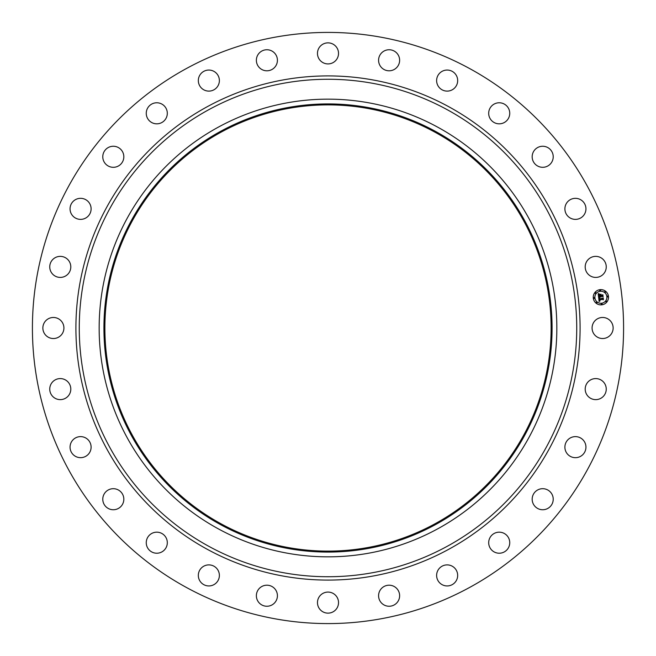 <?xml version="1.0" encoding="UTF-8"?>
<svg xmlns="http://www.w3.org/2000/svg" width="656" height="656" viewBox="0 0 656 656"><rect width="100%" height="100%" fill="white"/><g stroke="black" fill="none" stroke-linecap="round" stroke-linejoin="round"><path stroke-width="0.98" d="M593.368 322.957A10.529 10.529 0 0 1 607.661 318.759A10.529 10.529 0 0 1 611.851 333.043A10.529 10.529 0 0 1 597.567 337.241A10.529 10.529 0 0 1 593.368 322.957M186.288 587.399A295.585 295.585 0 0 1 68.601 186.288A295.585 295.585 0 0 1 469.712 68.601A295.585 295.585 0 0 1 587.399 469.712A295.585 295.585 0 0 1 186.288 587.399M437.716 127.174A228.846 228.846 0 0 1 528.826 437.716A228.846 228.846 0 0 1 218.284 528.826A228.846 228.846 0 0 1 127.174 218.284A228.846 228.846 0 0 1 437.716 127.174M435.428 131.356A224.073 224.073 0 0 1 524.644 435.428A224.073 224.073 0 0 1 220.572 524.644A224.073 224.073 0 0 1 131.356 220.572A224.073 224.073 0 0 1 435.428 131.356M221.031 523.808A223.122 223.122 0 0 1 132.192 221.031A223.122 223.122 0 0 1 434.969 132.192A223.122 223.122 0 0 1 523.808 434.969A223.122 223.122 0 0 1 221.031 523.808M68.158 273.872A10.529 10.529 0 0 1 53.3 274.774A10.529 10.529 0 0 1 52.39 259.915A10.529 10.529 0 0 1 67.248 259.013A10.529 10.529 0 0 1 68.158 273.872M569.285 438.593A10.529 10.529 0 0 1 583.971 441.012A10.529 10.529 0 0 1 581.552 455.707A10.529 10.529 0 0 1 566.858 453.28A10.529 10.529 0 0 1 569.285 438.593M86.715 217.407A10.529 10.529 0 0 1 72.029 214.988A10.529 10.529 0 0 1 74.448 200.293A10.529 10.529 0 0 1 89.142 202.72A10.529 10.529 0 0 1 86.715 217.407M538.625 489.507A10.529 10.529 0 0 1 552.401 495.141A10.529 10.529 0 0 1 546.776 508.925A10.529 10.529 0 0 1 532.992 503.291A10.529 10.529 0 0 1 538.625 489.507M117.375 166.493A10.529 10.529 0 0 1 103.599 160.859A10.529 10.529 0 0 1 109.224 147.075A10.529 10.529 0 0 1 123.008 152.709A10.529 10.529 0 0 1 117.375 166.493M497.404 532.328A10.529 10.529 0 0 1 509.589 540.888A10.529 10.529 0 0 1 501.028 553.065A10.529 10.529 0 0 1 488.851 544.513A10.529 10.529 0 0 1 497.404 532.328M158.596 123.672A10.529 10.529 0 0 1 146.411 115.112A10.529 10.529 0 0 1 154.972 102.935A10.529 10.529 0 0 1 167.149 111.487A10.529 10.529 0 0 1 158.596 123.672M447.687 564.906A10.529 10.529 0 0 1 457.658 575.952A10.529 10.529 0 0 1 446.613 585.931A10.529 10.529 0 0 1 436.634 574.877A10.529 10.529 0 0 1 447.687 564.906M208.313 91.094A10.529 10.529 0 0 1 198.342 80.048A10.529 10.529 0 0 1 209.387 70.069A10.529 10.529 0 0 1 219.366 81.123A10.529 10.529 0 0 1 208.313 91.094M391.968 585.595A10.529 10.529 0 0 1 399.233 598.592A10.529 10.529 0 0 1 386.245 605.857A10.529 10.529 0 0 1 378.979 592.86A10.529 10.529 0 0 1 391.968 585.595M264.032 70.405A10.529 10.529 0 0 1 256.767 57.408A10.529 10.529 0 0 1 269.755 50.143A10.529 10.529 0 0 1 277.021 63.14A10.529 10.529 0 0 1 264.032 70.405M333.043 593.368A10.529 10.529 0 0 1 337.241 607.661A10.529 10.529 0 0 1 322.957 611.851A10.529 10.529 0 0 1 318.759 597.567A10.529 10.529 0 0 1 333.043 593.368M322.957 62.632A10.529 10.529 0 0 1 318.759 48.339A10.529 10.529 0 0 1 333.043 44.149A10.529 10.529 0 0 1 337.241 58.433A10.529 10.529 0 0 1 322.957 62.632M273.872 587.842A10.529 10.529 0 0 1 274.774 602.7A10.529 10.529 0 0 1 259.915 603.61A10.529 10.529 0 0 1 259.013 588.752A10.529 10.529 0 0 1 273.872 587.842M382.128 68.158A10.529 10.529 0 0 1 381.226 53.3A10.529 10.529 0 0 1 396.085 52.39A10.529 10.529 0 0 1 396.987 67.248A10.529 10.529 0 0 1 382.128 68.158M217.407 569.285A10.529 10.529 0 0 1 214.988 583.971A10.529 10.529 0 0 1 200.293 581.552A10.529 10.529 0 0 1 202.72 566.858A10.529 10.529 0 0 1 217.407 569.285M438.593 86.715A10.529 10.529 0 0 1 441.012 72.029A10.529 10.529 0 0 1 455.707 74.448A10.529 10.529 0 0 1 453.28 89.142A10.529 10.529 0 0 1 438.593 86.715M166.493 538.625A10.529 10.529 0 0 1 160.859 552.401A10.529 10.529 0 0 1 147.075 546.776A10.529 10.529 0 0 1 152.709 532.992A10.529 10.529 0 0 1 166.493 538.625M489.507 117.375A10.529 10.529 0 0 1 495.141 103.599A10.529 10.529 0 0 1 508.925 109.224A10.529 10.529 0 0 1 503.291 123.008A10.529 10.529 0 0 1 489.507 117.375M123.672 497.404A10.529 10.529 0 0 1 115.112 509.589A10.529 10.529 0 0 1 102.935 501.028A10.529 10.529 0 0 1 111.487 488.851A10.529 10.529 0 0 1 123.672 497.404M532.328 158.596A10.529 10.529 0 0 1 540.888 146.411A10.529 10.529 0 0 1 553.065 154.972A10.529 10.529 0 0 1 544.513 167.149A10.529 10.529 0 0 1 532.328 158.596M91.094 447.687A10.529 10.529 0 0 1 80.048 457.658A10.529 10.529 0 0 1 70.069 446.613A10.529 10.529 0 0 1 81.123 436.634A10.529 10.529 0 0 1 91.094 447.687M564.906 208.313A10.529 10.529 0 0 1 575.952 198.342A10.529 10.529 0 0 1 585.931 209.387A10.529 10.529 0 0 1 574.877 219.366A10.529 10.529 0 0 1 564.906 208.313M70.405 391.968A10.529 10.529 0 0 1 57.408 399.233A10.529 10.529 0 0 1 50.143 386.245A10.529 10.529 0 0 1 63.14 378.979A10.529 10.529 0 0 1 70.405 391.968M585.595 264.032A10.529 10.529 0 0 1 598.592 256.767A10.529 10.529 0 0 1 605.857 269.755A10.529 10.529 0 0 1 592.86 277.021A10.529 10.529 0 0 1 585.595 264.032M62.632 333.043A10.529 10.529 0 0 1 48.339 337.241A10.529 10.529 0 0 1 44.149 322.957A10.529 10.529 0 0 1 58.433 318.759A10.529 10.529 0 0 1 62.632 333.043M587.842 382.128A10.529 10.529 0 0 1 602.7 381.226A10.529 10.529 0 0 1 603.61 396.085A10.529 10.529 0 0 1 588.752 396.987A10.529 10.529 0 0 1 587.842 382.128M600.027 289.673A7.626 7.626 0 0 1 608.465 296.397A7.626 7.626 0 0 1 601.741 304.835A7.626 7.626 0 0 1 593.303 298.111A7.626 7.626 0 0 1 600.027 289.673M600.207 291.28A6.011 6.011 0 0 1 606.857 296.578A6.011 6.011 0 0 1 601.56 303.228A6.011 6.011 0 0 1 594.91 297.922A6.011 6.011 0 0 1 600.207 291.28M598.666 297.529L599.674 297.873L599.1 299.12L603.012 298.316L603.184 299.833L602.741 299.415L599.445 299.784L600.01 300.694L599.199 299.817L600.068 300.874L599.092 301.473L598.666 297.529M598.871 297.316L599.805 297.734L598.871 297.316M599.395 298.152L599.346 298.857L602.675 298.488L603.241 297.89L603.43 299.579L603.167 298.078L599.264 298.972L599.395 298.152M598.19 293.765L599.248 294.191L598.731 296.061L600.281 295.889L598.887 295.84L599.076 294.421L598.969 295.749L600.248 295.602L599.576 294.634L600.962 294.478L600.56 295.856L602.61 295.192L602.798 296.824L602.306 296.332L600.88 296.487L601.06 296.988L600.634 296.52L600.904 297.152L600.355 296.553L598.584 297.201L598.19 293.765M598.485 293.568L599.412 294.044L598.485 293.568M601.093 294.216L599.625 294.47L601.093 294.216M600.806 295.536L602.88 294.716L603.094 296.635L602.815 294.913L600.724 295.635L600.732 294.864L600.806 295.536M594.057 297.562A0.459 0.459 0 0 1 594.566 297.963A0.459 0.459 0 0 1 594.156 298.48A0.459 0.459 0 0 1 593.647 298.07A0.459 0.459 0 0 1 594.057 297.562M600.068 290.018A0.459 0.459 0 0 1 600.576 290.428A0.459 0.459 0 0 1 600.174 290.936A0.459 0.459 0 0 1 599.658 290.526A0.459 0.459 0 0 1 600.068 290.018M595.5 292.543A0.459 0.459 0 0 1 596.009 292.953A0.459 0.459 0 0 1 595.607 293.462A0.459 0.459 0 0 1 595.09 293.052A0.459 0.459 0 0 1 595.5 292.543M607.612 296.028A0.459 0.459 0 0 1 608.12 296.438A0.459 0.459 0 0 1 607.71 296.947A0.459 0.459 0 0 1 607.202 296.545A0.459 0.459 0 0 1 607.612 296.028M605.086 291.461A0.459 0.459 0 0 1 605.595 291.871A0.459 0.459 0 0 1 605.185 292.379A0.459 0.459 0 0 1 604.676 291.977A0.459 0.459 0 0 1 605.086 291.461M601.7 304.491A0.459 0.459 0 0 1 601.191 304.081A0.459 0.459 0 0 1 601.593 303.572A0.459 0.459 0 0 1 602.11 303.974A0.459 0.459 0 0 1 601.7 304.491M596.681 303.047A0.459 0.459 0 0 1 596.173 302.637A0.459 0.459 0 0 1 596.583 302.129A0.459 0.459 0 0 1 597.091 302.531A0.459 0.459 0 0 1 596.681 303.047M606.267 301.965A0.459 0.459 0 0 1 605.759 301.555A0.459 0.459 0 0 1 606.16 301.047A0.459 0.459 0 0 1 606.677 301.457A0.459 0.459 0 0 1 606.267 301.965M447.253 109.716A248.739 248.739 0 0 1 546.284 447.253A248.739 248.739 0 0 1 208.747 546.284A248.739 248.739 0 0 1 109.716 208.747A248.739 248.739 0 0 1 447.253 109.716M448.86 106.772A252.084 252.084 0 0 1 549.228 448.86A252.084 252.084 0 0 1 207.14 549.228A252.084 252.084 0 0 1 106.772 207.14A252.084 252.084 0 0 1 448.86 106.772"/></g></svg>
